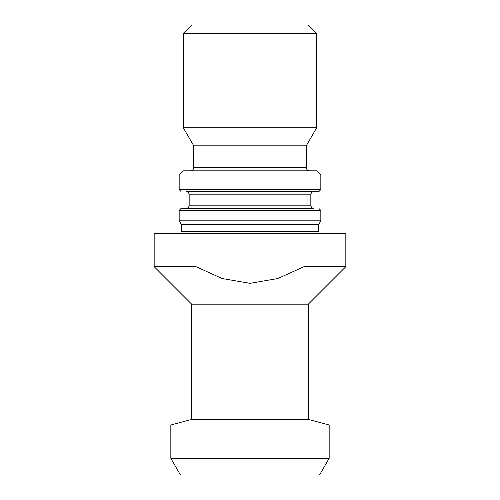 <?xml version="1.0" encoding="UTF-8"?>
<svg xmlns="http://www.w3.org/2000/svg" width="500" height="500" viewBox="0 0 500 500"><rect width="100%" height="100%" fill="white"/><g stroke="black" fill="none" stroke-linecap="round" stroke-linejoin="round"><path stroke-width="0.75" d="M170.831 458.331L329.169 458.331L319.544 475L180.456 475L170.831 458.331L170.831 425L329.169 425L308.331 419.419L191.669 419.419L191.669 304.169L154.169 266.669L154.169 233.331L304.006 233.331L304.006 266.669L345.831 266.669L345.831 233.331L304.006 233.331M191.669 304.169L308.331 304.169L345.831 266.669M154.169 266.669L195.994 266.669L222.125 278.525L250 283.331L277.863 278.525L304.006 266.669M195.994 266.669L195.994 233.331M319.194 233.331L318.75 231.669L181.25 231.669L181.25 224.444L318.75 224.444L320.831 220.831L320.831 210.438L179.169 210.438L179.169 220.831L320.831 220.831M250 175L320.831 175L320.831 189.562L179.169 189.562L179.169 175L250 175M179.169 175L183.331 170.831L316.669 170.831L320.831 175M306.25 145.831L306.25 167.5L193.75 167.5L193.75 145.831L306.25 145.831L316.669 127.794L316.669 33.331L183.331 33.331L183.331 127.794L316.669 127.794M183.331 33.331L191.669 25L308.331 25L316.669 33.331M313.994 208.5L180.744 208.775L313.994 208.5C312.062 208.225 311.006 207.113 310.831 205.169L310.831 194.831L189.169 194.831C188.994 192.887 187.938 191.775 186.006 191.5L319.256 191.225L186.006 191.5M189.169 194.831L189.169 205.169L310.831 205.169M329.169 458.331L329.169 425M191.669 419.419L170.831 425M308.331 419.419L308.331 304.169M181.25 231.669L180.806 233.331M318.75 231.669L318.75 224.444M181.25 224.444L179.169 220.831M193.75 145.831L183.331 127.794M193.75 167.5C193.569 169.506 192.463 170.619 190.419 170.831M306.25 167.5C306.431 169.506 307.538 170.619 309.581 170.831M320.831 210.438L319.256 208.775M180.744 208.775L179.169 210.438M319.256 191.225L320.831 189.562M179.169 189.562L180.744 191.225M310.831 194.831C311.006 192.887 312.062 191.775 313.994 191.5M189.169 205.169C188.994 207.113 187.938 208.225 186.006 208.5"/></g></svg>
